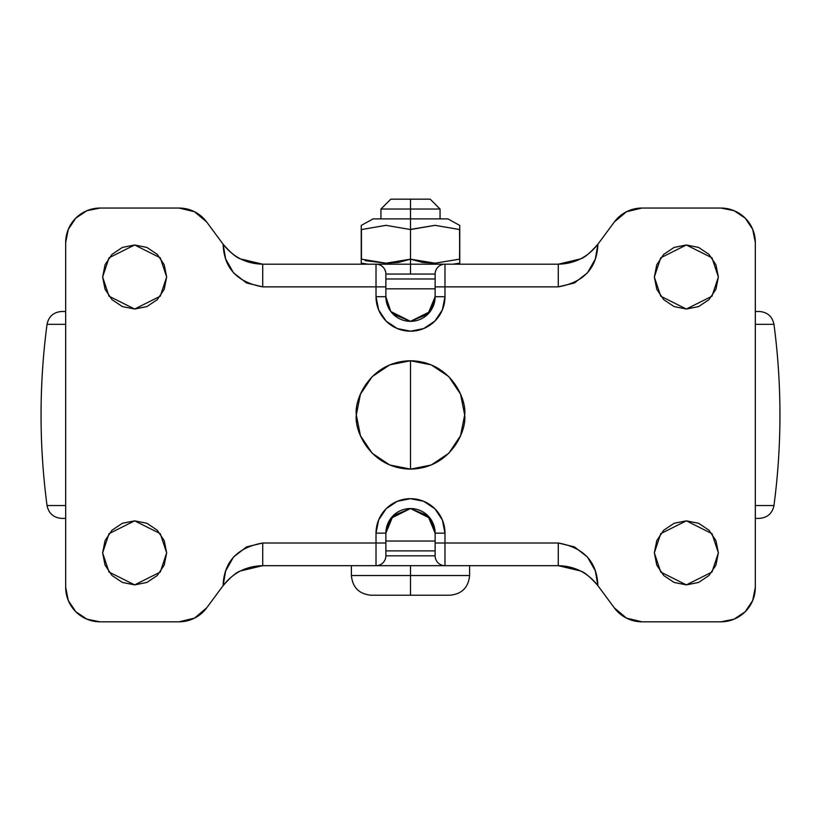 <?xml version="1.0" encoding="UTF-8"?>
<svg xmlns="http://www.w3.org/2000/svg" width="821" height="821" viewBox="0 0 821 821"><rect width="100%" height="100%" fill="white"/><g stroke="black" fill="none" stroke-linecap="round" stroke-linejoin="round"><path stroke-width="1.23" d="M373.062 218.879L410.5 218.879L373.062 218.879L361.24 225.447L361.24 259.159L361.445 229.552L386.014 225.334L410.5 229.552L410.5 218.879L447.938 218.879L410.5 218.879L410.5 199.175L430.204 199.175L410.5 199.175L410.5 209.027L440.056 209.027L410.5 209.027L410.5 229.552L435.068 225.334L459.76 229.552L459.76 225.447L459.555 259.159L435.048 263.192L422.63 262.453L410.5 259.159L410.5 264.003M423.698 264.198L410.5 264.198L410.5 274.05L435.13 274.05L435.13 296.709L430.204 311.487L410.5 321.339L390.796 311.487L385.87 296.709L385.87 274.05L410.5 274.05L410.5 259.159L398.421 262.443L385.983 263.192L361.445 259.159L361.445 229.552L386.014 225.334L410.5 229.552L435.068 225.334L411.588 229.213M431.651 263.141L434.165 263.192M435.068 225.334L459.555 229.552L459.76 263.13L459.76 259.159L435.048 263.192L410.5 259.159L385.983 263.192L361.24 259.159L361.24 263.13L368.136 264.198M410.5 565.669L410.5 575.521L469.612 575.521L410.5 575.521L410.5 595.225L449.908 595.225L371.092 595.225L410.5 595.225L410.5 575.521L351.388 575.521L410.5 575.521L410.5 565.669M365.242 260.647L385.808 263.192M459.76 259.159L459.76 229.552L459.76 263.13L452.864 264.198M361.24 225.447L361.24 229.285M410.5 209.027L380.944 209.027L410.5 209.027M410.5 199.175L390.796 199.175L410.5 199.175M410.5 229.552L410.5 259.159L410.5 229.552L434.986 225.334M361.24 229.552L361.24 263.13M386.907 263.192L410.5 259.159M385.932 225.334L361.445 229.552M435.017 263.192L459.524 259.179M378.645 264.198L376.018 264.198A9.852 9.852 0 0 1 385.87 274.05L435.13 274.05A9.852 9.852 0 0 1 444.982 264.198L262.72 264.198L240.532 258.923C236.571 257.773 230.763 252.868 223.107 244.217L206.707 222.029L223.107 244.217L225.652 258.954L233.523 272.829L246.536 282.968L262.72 286.857L376.018 286.857L376.018 296.709L378.645 309.907L386.116 321.093L397.302 328.564L410.5 331.191L423.698 328.564L434.884 321.093L442.355 309.907L444.982 296.709L444.982 286.857L558.28 286.857L574.464 282.968L587.477 272.829L595.348 258.954L597.893 244.217C590.237 252.868 584.429 257.773 580.468 258.923L558.28 264.198L442.355 264.198M166.663 277.005L160.259 296.217L134.644 309.024L109.029 296.217L102.625 277.005L109.029 257.794L134.644 244.986L160.259 257.794L166.663 277.005L164.231 264.752L157.283 254.366L146.897 247.419L134.644 244.986L122.391 247.419L112.005 254.366L105.057 264.752L102.625 277.005L105.057 289.259L112.005 299.644L122.391 306.592L134.644 309.024L146.897 306.592L157.283 299.644L164.231 289.259L166.663 277.005M166.663 552.861L160.259 572.073L134.644 584.88L109.029 572.073L102.625 552.861L109.029 533.65L134.644 520.842L160.259 533.65L166.663 552.861L164.231 540.608L157.283 530.222L146.897 523.275L134.644 520.842L122.391 523.275L112.005 530.222L105.057 540.608L102.625 552.861L105.057 565.115L112.005 575.5L122.391 582.448L134.644 584.88L146.897 582.448L157.283 575.5L164.231 565.115L166.663 552.861M718.375 277.005L711.971 296.217L686.356 309.024L660.741 296.217L654.337 277.005L660.741 257.794L686.356 244.986L711.971 257.794L718.375 277.005L715.943 264.752L708.995 254.366L698.609 247.419L686.356 244.986L674.103 247.419L663.717 254.366L656.769 264.752L654.337 277.005L656.769 289.259L663.717 299.644L674.103 306.592L686.356 309.024L698.609 306.592L708.995 299.644L715.943 289.259L718.375 277.005M718.375 552.861L711.971 572.073L686.356 584.88L660.741 572.073L654.337 552.861L660.741 533.65L686.356 520.842L711.971 533.65L718.375 552.861L715.943 540.608L708.995 530.222L698.609 523.275L686.356 520.842L674.103 523.275L663.717 530.222L656.769 540.608L654.337 552.861L656.769 565.115L663.717 575.5L674.103 582.448L686.356 584.88L698.609 582.448L708.995 575.5L715.943 565.115L718.375 552.861M464.686 414.933C466.862 430.779 450.606 468.381 410.5 469.119C370.394 468.381 354.138 430.779 356.314 414.933C354.138 399.088 370.394 361.486 410.5 360.747C450.606 361.486 466.862 399.088 464.686 414.933L460.56 394.193L448.82 376.613L431.241 364.873L410.5 360.747L389.759 364.873L372.18 376.613L360.44 394.193L356.314 414.933L360.44 435.674L372.18 453.254L389.759 464.994L410.5 469.119L431.241 464.994L448.82 453.254L460.56 435.674L464.686 414.933M393.085 515.742L410.5 508.527L427.915 515.742L435.13 533.157L435.13 555.817L385.87 555.817L385.87 533.157L390.796 518.379L410.5 508.527L430.204 518.379L435.13 533.157L444.982 533.157L442.355 519.96L434.884 508.774L423.698 501.303L410.5 498.675L397.302 501.303L386.116 508.774L378.645 519.96L376.018 533.157L376.018 543.009L262.72 543.009L246.536 546.899L233.523 557.038L225.652 570.913L223.107 585.65C230.763 576.999 236.571 572.093 240.532 570.944L262.72 565.669L378.645 565.669M435.13 278.976L385.87 278.976L435.13 278.976M385.87 550.891L435.13 550.891L385.87 550.891M410.5 264.198L397.302 264.198M442.355 565.669L558.28 565.669L580.468 570.944C584.439 572.104 590.248 576.999 597.893 585.65L614.293 607.838L597.893 585.65L595.348 570.913L587.477 557.038L574.464 546.899L558.28 543.009L444.982 543.009L444.982 533.157A34.482 34.482 0 0 0 410.5 498.675A34.482 34.482 0 0 0 376.018 533.157L376.018 543.009L385.87 543.009L385.87 533.157L393.074 515.742M614.293 222.029L597.893 244.217L614.293 222.029A34.482 34.482 0 0 1 642.022 208.041L720.838 208.041L642.022 208.041L626.495 211.736L614.293 222.029M642.022 621.825A34.482 34.482 0 0 1 614.293 607.838L626.495 618.131L642.022 621.825L720.838 621.825L642.022 621.825L626.495 618.131M206.707 607.838L223.107 585.65L206.707 607.838A34.482 34.482 0 0 1 178.978 621.825L100.162 621.825L178.978 621.825L194.505 618.131L206.707 607.838M68.307 600.541L65.68 587.343L65.68 242.523L65.68 587.343A34.482 34.482 0 0 0 100.162 621.825L86.964 619.198L75.778 611.727L68.307 600.541L65.68 587.343M86.964 210.669L100.162 208.041L178.978 208.041L100.162 208.041A34.482 34.482 0 0 0 65.68 242.523L68.307 229.326L75.778 218.14L86.964 210.669L100.162 208.041M734.036 619.198L720.838 621.825A34.482 34.482 0 0 0 755.32 587.343L755.32 242.523L755.32 587.343L752.693 600.541L745.222 611.727L734.036 619.198L720.838 621.825M178.978 208.041A34.482 34.482 0 0 1 206.707 222.029L194.505 211.736L178.978 208.041M720.838 208.041A34.482 34.482 0 0 1 755.32 242.523L752.693 229.326L745.222 218.14L734.036 210.669L720.838 208.041M246.567 261.478L248.753 262.176M435.13 541.039L385.87 541.039L435.13 541.039M435.13 296.709A24.63 24.63 0 0 1 410.5 321.339A24.63 24.63 0 0 1 385.87 296.709L376.018 296.709A34.482 34.482 0 0 0 410.5 331.191A34.482 34.482 0 0 0 444.982 296.709L435.13 296.709L444.982 296.709L444.982 286.857L435.13 286.857L435.13 296.709L427.926 314.125M427.915 314.125L410.5 321.339L393.085 314.125M385.87 288.828L435.13 288.828L385.87 288.828M385.87 533.157L376.018 533.157L385.87 533.157A24.63 24.63 0 0 1 410.5 508.527A24.63 24.63 0 0 1 435.13 533.157L435.13 543.009L444.982 543.009L444.982 533.157L435.13 533.157M385.87 555.817A9.852 9.852 0 0 1 376.018 565.669L444.982 565.669A9.852 9.852 0 0 1 435.13 555.817L385.87 555.817L385.87 543.009L262.72 543.009C237.218 547.545 224.01 561.759 223.107 585.65C233.154 572.73 246.351 566.069 262.72 565.669L262.72 543.009L262.72 565.669L376.018 565.669L376.018 543.009L376.018 565.669A9.852 9.852 0 0 0 385.87 555.817M385.87 296.709L385.87 286.857L376.018 286.857L376.018 296.709L385.87 296.709M558.28 286.857C583.782 282.321 596.99 268.108 597.893 244.217C587.846 257.137 574.649 263.798 558.28 264.198L558.28 286.857L558.28 264.198L444.982 264.198L444.982 286.857L558.28 286.857M444.982 264.198A9.852 9.852 0 0 0 435.13 274.05L435.13 286.857L444.982 286.857L444.982 264.198M262.72 264.198C246.351 263.798 233.154 257.137 223.107 244.217C224.01 268.108 237.218 282.321 262.72 286.857L262.72 264.198L262.72 286.857L376.018 286.857L376.018 264.198L262.72 264.198M385.87 274.05A9.852 9.852 0 0 0 376.018 264.198L376.018 286.857L385.87 286.857L385.87 274.05M558.28 565.669C574.649 566.069 587.846 572.73 597.893 585.65C596.99 561.759 583.782 547.545 558.28 543.009L558.28 565.669L558.28 543.009L444.982 543.009L444.982 565.669L558.28 565.669M444.982 543.009L435.13 543.009L435.13 555.817A9.852 9.852 0 0 0 444.982 565.669L444.982 543.009M755.32 518.379L759.322 518.379L755.32 518.379M759.322 311.487L755.32 311.487L759.322 311.487C767.399 312.124 772.284 316.403 773.967 324.326L755.32 324.326L773.967 324.326C781.941 384.731 781.941 445.136 773.967 505.541L755.32 505.541L773.967 505.541C772.284 513.464 767.399 517.743 759.322 518.379M410.5 360.747L410.5 469.119L410.5 360.747M61.678 311.487L65.68 311.487L61.678 311.487C53.601 312.124 48.716 316.403 47.033 324.326L65.68 324.326L47.033 324.326C39.059 384.731 39.059 445.136 47.033 505.541L65.68 505.541L47.033 505.541C48.716 513.464 53.601 517.743 61.678 518.379L65.68 518.379L61.678 518.379M430.204 199.175L440.056 209.027L440.056 218.879M447.938 218.879L459.76 225.447M469.612 565.669L469.612 575.521C468.432 587.477 461.864 594.045 449.908 595.225M351.388 565.669L351.388 575.521C352.568 587.477 359.136 594.045 371.092 595.225M390.796 199.175L380.944 209.027L380.944 218.879"/></g></svg>
